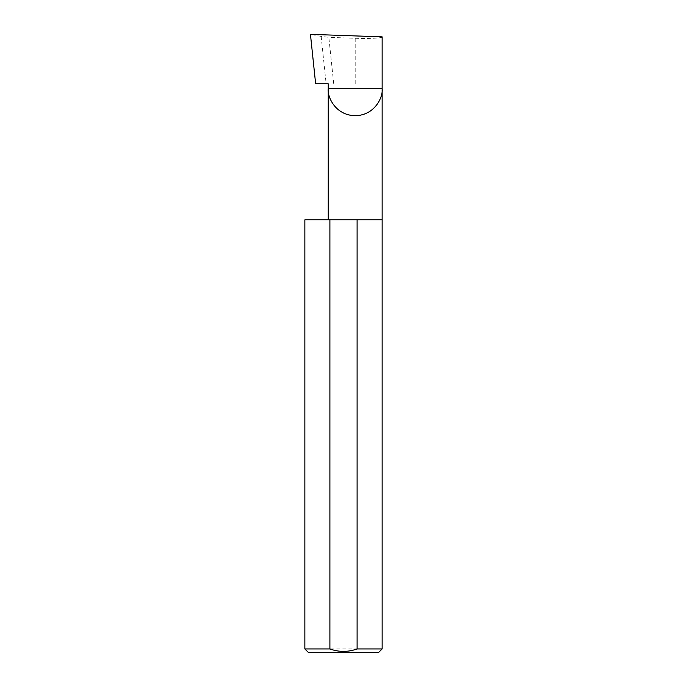 <?xml version="1.0" encoding="UTF-8"?>
<svg xmlns="http://www.w3.org/2000/svg" width="687" height="687" viewBox="0 0 687 687"><rect width="100%" height="100%" fill="white"/><g stroke="black" fill="none" stroke-linecap="round" stroke-linejoin="round"><path stroke-width="0.52" stroke-dasharray="3.44 2.58" d="M382.144 219.84L304.856 219.84M382.144 648.94L304.856 648.94M328.249 83.814L315.642 83.814M333.727 83.814L328.841 37.347L321.164 36.42L326.145 83.814M321.164 36.42L310.447 34.35M382.144 36.858C383.346 38.06 368.533 38.841 355.196 38.274L328.841 37.347M308.566 652.65L378.434 652.65M355.196 83.814L355.196 38.274"/><path stroke-width="1.03" d="M328.249 219.84L328.249 88.76L382.144 88.76L382.144 36.858L310.447 34.35L315.642 83.814L328.249 83.814L328.249 88.76C327.167 96.644 335.256 115.339 355.196 115.708C375.145 115.339 383.226 96.644 382.144 88.76L382.144 648.94L378.434 652.65L308.566 652.65L304.856 648.94L329.897 648.94C338.957 652.203 348.026 652.203 357.103 648.94L382.144 648.94M357.103 648.94L357.103 219.84L382.144 219.84M304.856 648.94L304.856 219.84L329.897 219.84L329.897 648.94M357.103 219.84L329.897 219.84"/></g></svg>
